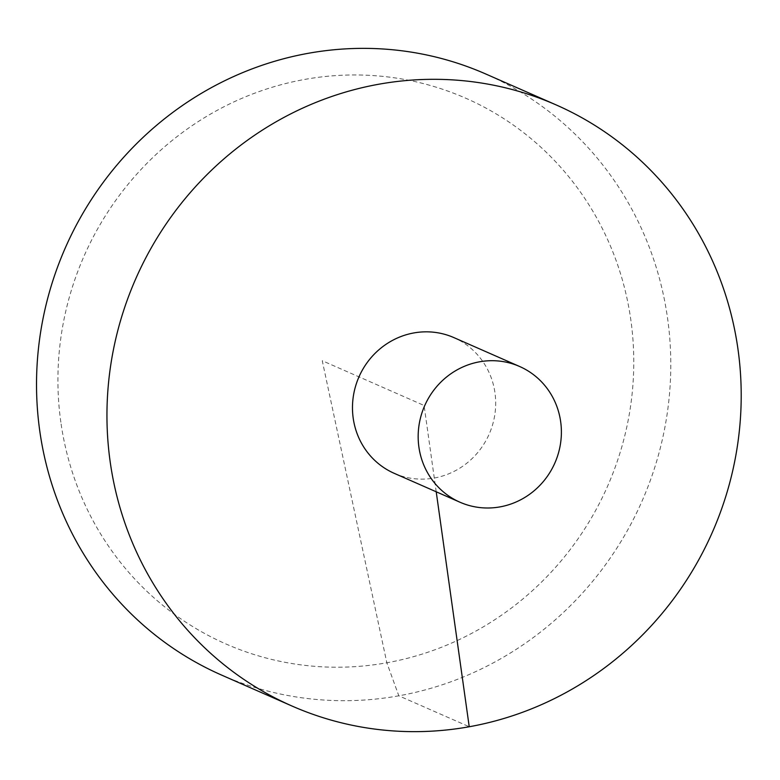 <?xml version="1.0" encoding="UTF-8"?>
<svg xmlns="http://www.w3.org/2000/svg" width="780" height="780" viewBox="0 0 780 780"><rect width="100%" height="100%" fill="white"/><g stroke="black" fill="none" stroke-linecap="round" stroke-linejoin="round"><path stroke-width="0.58" stroke-dasharray="3.9 2.92" d="M221.569 675.07A328.292 314.935 113.7 0 0 641.979 501.248A328.292 314.935 113.7 0 0 485.745 73.983M394.251 473.343A74.129 71.117 113.7 0 0 489.187 434.09A74.129 71.117 113.7 0 0 453.911 337.613M60.85 422.204A298.058 285.928 -66.3 0 1 304.853 79.404A298.058 285.928 -66.3 0 1 630.844 319.985A298.058 285.928 -66.3 0 1 386.841 662.776A298.058 285.928 -66.3 0 1 60.85 422.204M436.215 491.78L424.086 405.483L322.257 360.721L386.841 662.776L398.814 695.799L469.228 726.745"/><path stroke-width="1.17" d="M110.175 461.77A328.292 314.935 113.7 0 0 291.993 706.027A328.292 314.935 113.7 0 0 712.393 532.194A328.292 314.935 113.7 0 0 556.169 104.93A328.292 314.935 113.7 0 0 234.175 150.355A328.292 314.935 113.7 0 0 110.175 461.77M556.169 104.93L485.745 73.983A328.292 314.935 113.7 0 0 163.751 119.408A328.292 314.935 113.7 0 0 39.751 430.823A328.292 314.935 113.7 0 0 221.569 675.07L291.993 706.027M519.607 366.483L453.911 337.613A74.129 71.117 113.7 0 0 413.887 332.933A74.129 71.117 113.7 0 0 353.203 418.187A74.129 71.117 113.7 0 0 394.251 473.343L459.947 502.213A74.129 71.117 113.7 0 0 554.882 462.969A74.129 71.117 113.7 0 0 519.607 366.483A74.129 71.117 113.7 0 0 446.891 376.74A74.129 71.117 113.7 0 0 418.899 447.067A74.129 71.117 113.7 0 0 459.947 502.213M469.228 726.745L436.215 491.78"/></g></svg>

